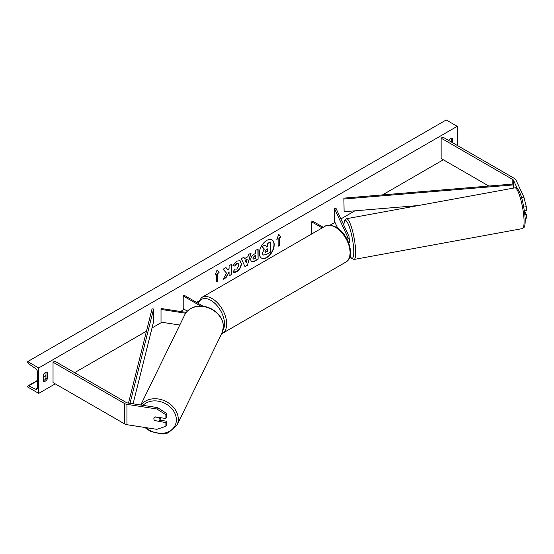 <?xml version="1.0" encoding="UTF-8"?>
<svg xmlns="http://www.w3.org/2000/svg" width="554" height="554" viewBox="0 0 554 554"><rect width="100%" height="100%" fill="white"/><g stroke="black" fill="none" stroke-linecap="round" stroke-linejoin="round"><path stroke-width="0.83" d="M521.522 197.639L523.883 197.092L526.3 206.704L523.89 207.078L523.89 207.729M523.89 207.078L523.35 204.932M517.484 188.859L513.454 180.182A2.493 1.44 0 0 0 512.81 179.538L441.136 138.161L441.136 158.506L488.843 186.047M526.3 206.704L526.3 210.437L524.382 210.735M523.883 197.092L515.864 179.808A4.986 2.881 0 0 0 514.569 178.52L442.902 137.143L441.136 138.161M525.164 218.421L526.3 218.241L526.3 214.509L524.541 210.714M524.88 214.73L526.3 214.509M155.065 420.915A3.116 2.458 24.9 0 1 153.86 418.692A3.116 2.458 24.9 0 1 154.04 417.848A3.116 2.458 24.9 0 1 155.065 416.843L165.895 418.519L165.895 414.787L166.539 413.395L157.516 407.592L127.579 402.966A2.493 1.44 180 0 1 126.464 402.592L54.791 361.208L53.032 362.226L53.032 382.579L124.705 423.955A4.986 2.881 180 0 0 126.935 424.703L156.865 429.329L165.895 426.324L165.895 422.591L155.182 420.659M166.539 413.395L166.539 417.127L165.895 418.519M165.895 426.324L166.539 424.932L166.539 421.199L159.843 420.161M157.516 407.592L156.865 408.984L126.935 404.351A4.986 2.881 180 0 1 124.705 403.61L53.032 362.226M166.539 421.199L165.895 422.591M156.865 408.984L165.895 414.787M179.773 325.039L161.02 322.137L161.02 309.423L185.666 313.232M186.262 312.394L161.422 308.55L161.02 309.423M203.256 306.279L184.309 295.337L183.208 295.974L183.208 308.689L187.384 311.099M183.208 295.974L200.721 306.085M347.053 239.203A4.674 2.701 0 0 0 349.11 236.967A4.674 2.701 0 0 0 348.951 236.267L336.015 208.387L334.512 208.623L334.512 221.337L337.684 228.179M348.57 242.548A4.674 2.701 0 0 0 349.11 241.295L349.11 236.967M346.555 238.289A3.116 1.8 0 0 0 347.559 236.967A3.116 1.8 0 0 0 347.448 236.503L334.512 208.623M311.618 234.03L311.618 221.835L312.726 221.198L323.287 227.299M311.618 221.835L322.186 227.929M348.424 242.59L349.325 242.43A3.116 0.596 -100.4 0 0 349.567 241.101A3.116 0.596 -100.4 0 0 349.11 238.178M261.412 258.032A10.505 6.066 120 0 0 266.557 257.451A10.505 6.066 120 0 0 273.392 248.289A10.505 6.066 120 0 0 271.917 239.834M266.779 257.575A10.505 6.066 120 0 0 273.641 248.317A10.505 6.066 120 0 0 272.028 239.896A10.505 6.066 120 0 0 266.779 240.415A10.505 6.066 120 0 0 259.916 249.674A10.505 6.066 120 0 0 261.523 258.095A10.505 6.066 120 0 0 266.779 257.575M38.711 367.953L38.711 393.388L27.7 387.024L27.7 386.491A1.399 0.81 60 0 1 27.991 385.854A1.399 0.81 60 0 1 28.6 385.875L35.691 389.213A2.645 1.53 -120 0 0 36.841 389.254A2.645 1.53 -120 0 0 37.395 388.042L37.395 371.769A2.645 1.53 -120 0 0 35.691 368.632L28.6 363.784A1.399 0.81 60 0 1 27.7 362.129L27.7 361.596L38.711 367.953L457.216 126.333L457.216 145.404M38.711 393.388L55.234 383.846M74.617 372.655L146.478 331.167M152.025 327.961L161.886 322.276M180.528 311.507L184.309 309.326M196.421 302.332L198.277 301.265M330.032 225.194L334.976 222.341M340.904 218.92L354.913 210.825M382.495 194.904L443.339 159.774M234.841 269.043L236.766 269.119L238.871 265.221L238.185 263.538L236.766 263.683L234.778 266.072L232.943 265.622L236.842 261.072L240.083 260.719L241.385 263.739C241.17 267.104 239.626 269.763 236.745 271.709C234.986 272.637 233.74 272.651 233.005 271.744L235.021 269.182M233.504 272.139L233.005 271.744M250.664 259.895L250.664 259.868C250.83 257.347 252.091 255.401 254.452 254.016L255.657 253.317L255.657 250.408L258.102 249.002L258.102 259.175L254.321 261.356L251.468 261.862L250.664 259.895M226.489 273.053L223.151 279.354L226.046 277.679L229.079 271.799L229.079 275.927L231.524 274.521L231.524 264.348L229.079 265.754L229.079 268.385L228.186 270.047L225.97 267.554L223.04 269.244L226.489 273.053M452.59 142.738L452.59 138.41A3.892 2.251 120 0 0 452.556 138.389A3.892 2.251 120 0 0 450.61 138.583A3.892 2.251 120 0 0 448.74 140.508M47.305 372.399L47.305 379.012A3.892 2.251 -60 0 1 43.371 381.325A3.892 2.251 -60 0 1 43.337 381.304L43.337 374.691A3.892 2.251 -60 0 1 45.324 372.572A3.892 2.251 -60 0 1 47.27 372.378A3.892 2.251 -60 0 1 47.305 372.399L47.229 372.364M279.465 237.86L280.781 237.091L278.8 234.273L276.82 239.383L278.143 238.622L278.143 246.253L279.465 245.491L279.465 237.86L279.465 245.491M215.146 274.992L217.126 269.881L219.107 272.7L217.791 273.468L217.791 281.093L216.469 281.861L216.469 274.23L215.146 274.992M244.549 258.628L247.963 256.661L248.587 254.494L251.107 253.039L247.375 265.373L245.041 266.723L241.309 258.697L243.912 257.195L244.549 258.628L243.781 257.271M451.268 141.969L451.268 138.292M45.982 372.288L45.982 378.25A3.892 2.251 -60 0 1 43.337 380.66M27.7 361.596L446.205 119.969L457.216 126.333M45.982 378.25L47.305 379.012M262.513 253.226L264.113 248.919L262 246.578L265.047 245.076L266.827 247.132L267.901 246.516L267.901 243.428L270.345 242.015L270.345 252.208L266.169 254.625L263.053 255.034L262.291 253.123L264.327 249.044L262.222 246.703M265.047 245.076L262 246.578M266.682 246.966L267.679 246.392L267.679 243.303L270.345 242.015M262.513 253.254L263.247 255.152M279.244 245.36L278.143 245.997M276.945 239.058L278.143 238.622M279.244 237.728L280.781 237.091M280.566 236.967L278.752 234.397M217.078 269.999L219.107 272.7M218.892 272.575L217.791 273.468M217.57 273.337L217.791 281.093M216.469 281.605L217.57 280.968M215.271 274.666L216.469 274.23M225.9 267.589L228.186 270.047M229.079 275.677L231.524 274.521M231.302 274.389L231.302 264.473M223.345 278.987L225.824 277.554L229.079 271.799M257.88 249.127L258.102 259.175M257.88 259.05L254.106 261.225L251.364 261.793M255.657 255.526L254.501 256.197L253.102 258.323L253.4 259.099L255.657 258.219L255.436 255.401L254.279 256.066L252.88 258.199L253.296 259.016M239.965 260.657L241.17 263.607C240.955 266.98 239.404 269.639 236.523 271.585L233.4 272.076M238.075 263.482L236.544 263.559L234.778 266.072M234.557 265.941L232.971 265.553M250.796 253.22L247.375 265.373M247.16 265.248L244.944 266.522M247.216 259.272L245.034 260.276L246.225 262.714L247.216 259.272L245.249 260.408L246.225 262.714M264.971 251.627L265.241 252.319L267.901 251.177L267.901 248.732L266.287 249.66L264.971 251.627M265.137 252.236L267.901 251.177M267.679 251.052L267.679 248.857M154.725 420.59L159.026 421.255A3.116 2.514 -154 0 0 159.697 420.465L160.66 418.485A3.116 2.514 -154 0 0 160.861 417.744M159.697 420.465A3.116 2.514 -154 0 0 159.905 419.565A3.116 2.514 -154 0 0 159.06 417.612L154.843 416.961M154.074 417.778A3.116 2.514 -154 0 0 153.887 418.637M513.454 180.182L513.454 183.997L343.882 198.124L344.103 211.725L343.882 198.124M418.388 205.541L344.103 211.725M513.454 183.997L513.676 188.076M513.676 184.884L344.103 199.011M128.5 403.104L152.045 308.876L153.59 309.007L153.59 321.722L133.078 403.811M130.017 403.34L153.59 309.007M512.81 179.538L512.81 184.053M124.705 403.61L124.705 423.955M126.935 404.351L126.935 424.703M347.448 236.503L347.448 237.431M345.765 262.153A20.713 11.959 -120 0 0 348.944 245.554A20.713 11.959 -120 0 0 335.412 227.299A20.713 11.959 -120 0 0 325.053 226.274L201.704 297.491A20.713 11.959 60 0 1 212.064 298.516A20.713 11.959 60 0 1 225.596 316.77A20.713 11.959 60 0 1 222.417 333.369L345.765 262.153C355.834 256.931 348.494 233.76 336.188 227.223C330.683 224.806 326.971 224.488 325.053 226.274M223.027 330.142A19.155 11.059 -120 0 0 210.963 300.427A19.155 11.059 -120 0 0 198.228 303.377M524.029 219.772A20.713 3.968 -100.4 0 0 520.476 198.415A20.713 3.968 -100.4 0 0 514.929 187.841C519.998 186.331 524.209 205.326 525.185 218.837C525.337 226.309 524.188 227.237 524.07 227.417L522.401 228.594A20.713 3.968 -100.4 0 0 524.029 219.772M514.929 187.841L346.534 218.712A20.713 3.968 79.6 0 1 352.074 229.28A20.713 3.968 79.6 0 1 355.626 250.643A20.713 3.968 79.6 0 1 353.999 259.466L522.401 228.594M350.017 256.142A19.155 3.67 -100.4 0 0 353.722 250.048A19.155 3.67 -100.4 0 0 348.757 225.277A19.155 3.67 -100.4 0 0 343.805 225.173M35.691 389.213L37.381 388.236M28.6 385.875L37.395 380.799M43.337 377.364L45.982 375.841M143.036 405.355A19.155 15.477 26 0 1 163.776 402.813A19.155 15.477 26 0 1 176.366 419.98A19.155 15.477 26 0 1 165.604 432.806A19.155 15.477 26 0 1 145.965 427.646M144.746 427.453L150.778 431.594L163.153 434.031L168.091 432.979L176.878 425.382A20.713 16.731 -154 0 0 178.277 419.392A20.713 16.731 -154 0 0 163.569 400.376A20.713 16.731 -154 0 0 140.979 405.036M140.73 404.995L184.773 314.797A20.713 16.731 26 0 1 207.217 307.449A20.713 16.731 26 0 1 223.394 326.985A20.713 16.731 26 0 1 222.002 332.975L176.878 425.382M221.614 333.778L222.417 333.369M197.591 303.01L201.704 297.491M346.534 218.712L344.546 220.478L343.743 225.042M349.983 256.287L351.139 258.088L353.999 259.466M45.982 375.467L43.337 376.99M37.395 380.425L27.991 385.854M184.773 314.797C187.619 308.626 195.417 306.037 198.505 306.154C202.722 305.836 206.85 306.646 210.873 308.592C218.885 312.872 223.082 318.931 223.449 326.77L222.002 332.975"/></g></svg>
